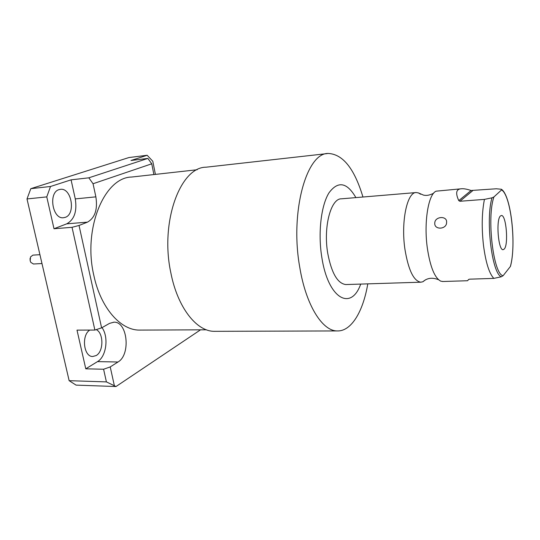 <?xml version="1.0" encoding="UTF-8"?>
<svg xmlns="http://www.w3.org/2000/svg" width="540" height="540" viewBox="0 0 540 540"><rect width="100%" height="100%" fill="white"/><g stroke="black" fill="none" stroke-linecap="round" stroke-linejoin="round"><path stroke-width="0.81" d="M114.298 385.385L110.228 366.93L103.592 369.238L106.407 381.895L116.006 386.539L76.059 385.115L69.14 380.68L27 198.943L30.807 188.676L128.918 157.552L147.164 155.27L152.793 161.264L155.405 174.393M153.893 174.562L151.747 163.802L93.049 183.742L95.87 196.85C97.794 209.405 95 217.829 87.48 222.136L79.036 225.47L101.615 327.868L109.566 323.365L113.981 322.178C127.595 321.482 130.91 354.807 117.997 361.996L110.228 366.93M200.516 329.839L116.006 386.539M197.195 169.742L131.699 177.032C104.395 177.228 82.681 228.717 93.892 275.684C100.771 308.057 120.656 330.271 139.374 330.089L140.67 330.089M327.281 153.583L206.057 167.197C180.272 166.975 159.847 222.116 170.836 272.788C177.599 307.651 196.634 331.499 214.286 331.324L215.514 331.317M362.954 197.019C354.47 168.764 342.941 154.244 328.367 153.461C306.612 152.422 289.764 211.923 299.747 267.233C305.93 305.235 322.407 331.142 337.264 330.939C351.331 331.466 363.123 311.573 367.787 283.858M355.894 197.606C346.984 182.263 338.02 180.671 328.995 192.827C321.071 205.504 317.858 233.037 321.82 257.364C328.111 298.991 351.128 311.364 360.713 284.081M346.275 284.533L345.782 284.553C337.527 283.466 331.506 273.038 327.733 253.274C323.183 226.962 330.885 198.254 341.489 198.815L415.861 192.584M438.541 279.713C432.344 277.25 427.133 277.931 422.894 281.759L420.788 282.197C413.667 281.023 408.389 270.068 404.946 249.345C400.775 221.731 407.167 191.788 416.293 192.55L418.439 192.929L420.593 194.225M422.894 281.759L425.52 279.801M493.931 196.938C486.533 217.492 493.439 274.867 503.118 275.704L501.228 276.804L493.837 278.39C489.22 273.578 485.764 262.562 483.482 245.342C481.538 227.657 481.856 212.335 484.434 199.388L491.981 197.836L493.931 196.938L501.565 189.925L501.808 189.567L501.356 189.25L496.28 188.777L471.096 190.492C467.087 189.169 463.968 188.588 461.747 188.744L436.192 191.167C428.369 193.826 423.65 222.433 427.349 248.204C430.218 266.909 434.666 277.884 440.701 281.131L442.901 281.509M484.434 199.388L459.918 201.265L458.771 200.617C455.213 192.827 456.206 188.872 461.747 188.744M434.768 223.142C434.72 216.284 447.336 215.44 446.587 222.372C446.843 229.513 434.174 230.236 434.768 223.142M510.523 265.835L510.341 266.537C516.557 245.43 510.962 194.96 501.565 189.925M503.118 275.704L510.341 266.537M500.418 215.987C495.794 219.645 498.299 250.661 503.111 249.683L504.239 249.062C508.721 244.728 506.203 214.697 501.397 215.501L500.418 215.987M493.837 278.39L469.665 279.166L468.659 279.457L467.539 280.733L468.727 279.396M101.615 327.868L94.878 330.055L72.036 227.313L79.036 225.47M106.407 381.895L69.14 380.68M59.069 189.628C48.161 192.416 52.38 219.274 63.423 217.742L65.266 217.35C75.971 214.07 71.611 187.765 60.548 189.324L59.069 189.628M117.997 361.996L97.504 361.618L85.779 368.82L77.004 330.129L94.878 330.055M97.504 361.618C106.394 356.656 108.925 336.947 102.019 327.638M89.789 330.075C81.216 335.151 83.646 356.92 92.705 356.501L96.147 355.563C103.754 351.54 103.781 333.079 96.221 329.616M87.48 222.136L66.717 223.844L54 228.744L46.771 196.891L50.517 186.489L71.078 179.847L88.837 177.822L147.879 158.416L130.997 160.495L147.164 155.27M66.717 223.844C74.358 219.584 77.213 211.268 75.276 198.909L71.078 179.847M46.771 196.891L27 198.943M54 228.744L72.036 227.313M85.779 368.82L103.592 369.238M50.517 186.489L30.807 188.676M93.049 183.742L88.837 177.822M151.747 163.802L147.879 158.416M39.926 254.691L32.9 255.123L30.544 256.925L30.179 260.8L30.814 262.379L33.44 263.999M30.193 260.901L30.051 258.572M30.254 261.09L30.091 258.383M501.228 276.804C491.879 273.152 485.433 219.854 491.981 197.836M459.918 201.265L472.675 190.715M471.096 190.492L458.771 200.617M95.87 196.85L75.276 198.909M206.469 329.812L139.374 330.089M214.286 331.324L337.264 330.939M420.788 282.197L345.782 284.553M418.439 192.929L423.623 195.163C425.419 195.338 427.667 196.155 433.586 193.273M501.808 189.567C511.272 196.601 516.375 245.018 510.455 266.362M467.539 280.733L442.496 281.516M113.596 322.184L113.981 322.178M41.978 263.54L33.345 264.006"/></g></svg>
